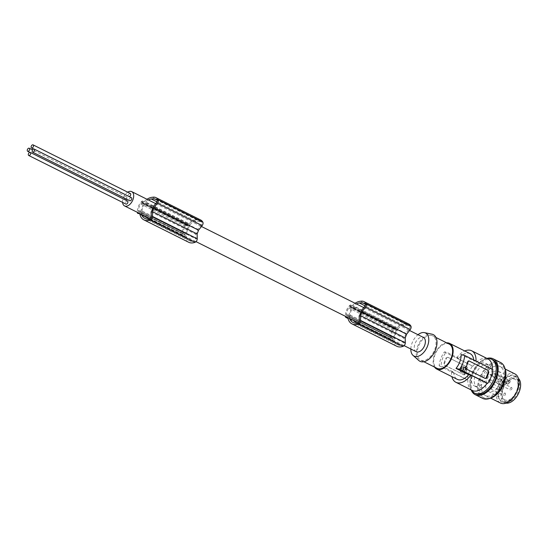 <?xml version="1.0" encoding="UTF-8"?>
<svg xmlns="http://www.w3.org/2000/svg" width="548" height="548" viewBox="0 0 548 548"><rect width="100%" height="100%" fill="white"/><g stroke="black" fill="none" stroke-linecap="round" stroke-linejoin="round"><path stroke-width="0.41" stroke-dasharray="2.74 2.06" d="M349.624 318.415A16.474 9.837 -63.4 0 1 349.323 317.059L394.046 339.418A16.474 9.837 -63.4 0 0 394.368 340.842L358.31 322.82M394.368 340.842A14.837 8.857 -63.4 0 0 397.019 344.397A19.769 11.803 -63.4 0 0 397.67 344.767A19.769 11.803 -63.4 0 0 397.711 344.788A19.769 11.803 -63.4 0 0 400.636 345.528L355.905 323.176M400.636 345.528A10.275 6.138 -63.4 0 0 401.883 345.747A2.165 1.295 -63.4 0 0 402.896 345.302A2.165 1.295 -63.4 0 0 404.006 342.87L359.283 320.512M364.831 303.482L409.404 325.759A11.063 6.603 -63.4 0 0 408.034 325.498L365.242 304.113M351.528 307.853A0.815 0.486 -63.4 0 0 351.316 307.01L350.131 306.812A0.815 0.486 -63.4 0 0 349.59 307.079A10.035 5.994 -63.4 0 0 348.85 308.017A7.234 4.316 -63.4 0 0 346.535 314.23A10.035 5.994 -63.4 0 0 346.535 315.299A0.815 0.486 -63.4 0 0 346.822 315.71L348.001 315.915A0.815 0.486 -63.4 0 0 348.775 315.244L351.528 307.853L396.252 330.204A0.815 0.486 -63.4 0 0 396.04 329.369L351.316 307.01M349.323 317.059L350.09 315.004A7.994 4.774 116.6 0 1 350.809 311.661A7.994 4.774 116.6 0 1 352.508 308.483L353.275 306.435A12.974 7.747 -63.4 0 1 356.481 303.969M355.07 303.263A17.344 10.357 -63.4 0 0 352.46 305.339L350.583 305.017A1.356 0.808 -63.4 0 0 349.727 305.414A11.385 6.795 -63.4 0 0 349.343 305.798A9.782 5.843 -63.4 0 0 345.432 316.319M408.034 325.498A19.769 11.803 -63.4 0 0 404.986 325.224A19.769 11.803 -63.4 0 0 404.102 325.341L365.016 305.805M156.762 199.486L201.335 221.762A2.165 1.295 116.6 0 1 201.411 221.796A2.165 1.295 116.6 0 1 201.219 224.913L197.76 229.311A7.994 4.774 116.6 0 1 197.136 231.674A7.994 4.774 116.6 0 1 195.828 234.277L195.937 238.873L151.214 216.515M153.029 206.952L197.76 229.311M408.74 323.978A12.94 7.727 -63.4 0 0 405.993 323.498A12.94 7.727 -63.4 0 0 405.212 323.615A17.344 10.357 -63.4 0 0 405.054 323.628A17.344 10.357 -63.4 0 0 397.184 327.69L395.307 327.368A1.356 0.808 -63.4 0 0 394.45 327.773A11.385 6.795 -63.4 0 0 394.067 328.156A9.782 5.843 -63.4 0 0 390.183 338.972L345.459 316.621M394.067 328.156L349.343 305.798M390.183 338.972A11.385 6.795 -63.4 0 0 390.217 339.164A1.356 0.808 -63.4 0 0 390.546 339.746A1.356 0.808 -63.4 0 0 390.683 339.787L392.567 340.109L347.843 317.758M359.173 315.922L403.897 338.274L404.006 342.87M185.978 235.421L141.254 213.069L142.021 211.007L186.745 233.359L185.978 235.421A16.474 9.837 -63.4 0 0 186.299 236.846A14.837 8.857 -63.4 0 0 188.95 240.401A19.769 11.803 -63.4 0 0 189.601 240.771A19.769 11.803 -63.4 0 0 189.642 240.791A19.769 11.803 -63.4 0 0 192.567 241.531L147.837 219.179M192.567 241.531A10.275 6.138 -63.4 0 0 193.814 241.75A2.165 1.295 -63.4 0 0 194.828 241.305A2.165 1.295 -63.4 0 0 195.937 238.873M409.404 325.759A2.165 1.295 116.6 0 1 409.479 325.793A2.165 1.295 116.6 0 1 409.288 328.91L405.828 333.307A7.994 4.774 116.6 0 1 405.205 335.671A7.994 4.774 116.6 0 1 403.897 338.274M390.217 339.164L345.493 316.806M201.335 221.762A11.063 6.603 -63.4 0 0 199.965 221.508L157.173 200.116M404.102 325.341A12.974 7.747 -63.4 0 0 397.999 328.786L353.275 306.435M394.046 339.418L394.813 337.356A7.994 4.774 116.6 0 1 395.533 334.013A7.994 4.774 116.6 0 1 397.238 330.841L397.999 328.786M396.252 330.204L393.498 337.595A0.815 0.486 -63.4 0 1 392.731 338.267L346.822 315.71M391.546 338.061A0.815 0.486 -63.4 0 1 391.258 337.65A10.035 5.994 -63.4 0 1 391.265 336.588A7.234 4.316 -63.4 0 1 393.574 330.376A10.035 5.994 -63.4 0 1 394.313 329.437A0.815 0.486 -63.4 0 1 394.855 329.163L396.04 329.369M392.567 340.109A17.344 10.357 -63.4 0 0 396.581 346.172M361.098 310.949L405.828 333.307M151.104 211.925L195.828 234.277M397.184 327.69L352.46 305.339M393.574 330.376L348.85 308.017M139.932 211.918L138.754 211.713A0.815 0.486 -63.4 0 1 138.466 211.302A10.035 5.994 -63.4 0 1 138.466 210.233A7.234 4.316 -63.4 0 1 140.781 204.027A10.035 5.994 -63.4 0 1 141.521 203.089A0.815 0.486 -63.4 0 1 142.062 202.815L143.247 203.013A0.815 0.486 -63.4 0 1 143.46 203.856L140.706 211.247A0.815 0.486 -63.4 0 1 139.932 211.918L184.662 234.27L183.477 234.071L138.754 211.713M141.254 213.069A16.474 9.837 -63.4 0 0 141.555 214.419M142.021 211.007A7.994 4.774 116.6 0 1 142.74 207.665A7.994 4.774 116.6 0 1 144.439 204.486L145.206 202.438A12.974 7.747 -63.4 0 1 148.412 199.972M147.001 199.267A17.344 10.357 -63.4 0 0 144.391 201.342L142.514 201.02A1.356 0.808 -63.4 0 0 141.658 201.417A11.385 6.795 -63.4 0 0 141.274 201.801A9.782 5.843 -63.4 0 0 137.363 212.323M122.588 202.397A7.994 4.774 116.6 0 1 123.293 197.944A7.994 4.774 116.6 0 1 127.705 192.163M416.24 351.713A7.994 4.774 116.6 0 1 414.98 343.733A7.994 4.774 116.6 0 1 423.385 337.41M352.508 308.483L397.238 330.841M186.745 233.359A7.994 4.774 116.6 0 1 187.464 230.016A7.994 4.774 116.6 0 1 189.17 226.845L144.439 204.486M200.671 219.981A12.94 7.727 -63.4 0 0 197.924 219.501A12.94 7.727 -63.4 0 0 197.143 219.618A17.344 10.357 -63.4 0 0 196.985 219.632A17.344 10.357 -63.4 0 0 189.115 223.694L144.391 201.342M189.115 223.694L187.238 223.372A1.356 0.808 -63.4 0 0 186.382 223.776A11.385 6.795 -63.4 0 0 185.998 224.159A9.782 5.843 -63.4 0 0 182.114 234.976L137.39 212.624M185.998 224.159L141.274 201.801M182.114 234.976A11.385 6.795 -63.4 0 0 182.148 235.167A1.356 0.808 -63.4 0 0 182.477 235.75A1.356 0.808 -63.4 0 0 182.621 235.791L184.498 236.113L139.774 213.761M184.662 234.27A0.815 0.486 -63.4 0 0 185.43 233.599L188.183 226.208A0.815 0.486 -63.4 0 0 187.971 225.372L186.786 225.166A0.815 0.486 -63.4 0 0 186.245 225.44A10.035 5.994 -63.4 0 0 185.505 226.379A7.234 4.316 -63.4 0 0 183.196 232.592A10.035 5.994 -63.4 0 0 183.19 233.654A0.815 0.486 -63.4 0 0 183.477 234.071M394.45 327.773L349.727 305.414M391.265 336.588L346.535 314.23M183.196 232.592L138.466 210.233M199.965 221.508A19.769 11.803 -63.4 0 0 196.917 221.228A19.769 11.803 -63.4 0 0 196.033 221.344L156.947 201.808M196.033 221.344A12.974 7.747 -63.4 0 0 189.93 224.79L145.206 202.438M189.93 224.79L189.17 226.845M185.505 226.379L140.781 204.027M186.382 223.776L141.658 201.417M350.09 315.004L394.813 337.356M182.148 235.167L137.425 212.809M184.498 236.113A17.344 10.357 -63.4 0 0 188.512 242.175M186.299 236.846L150.241 218.823M131.356 197.657A1.719 1.028 -63.4 0 0 129.547 199.013A1.719 1.028 -63.4 0 0 129.821 200.732M126.451 199.054A1.719 1.028 -63.4 0 0 126.711 198.527A1.719 1.028 -63.4 0 0 126.437 196.814A1.719 1.028 -63.4 0 0 124.629 198.171A1.719 1.028 -63.4 0 0 124.903 199.89A1.719 1.028 -63.4 0 0 125.369 199.938M130.301 193.465A1.719 1.028 -63.4 0 0 128.492 194.821A1.719 1.028 -63.4 0 0 128.759 196.54A1.719 1.028 -63.4 0 0 129.225 196.588M127.499 201.006A1.719 1.028 -63.4 0 0 125.684 202.363A1.719 1.028 -63.4 0 0 125.958 204.082M410.842 349.014A12.892 7.693 116.6 0 1 417.987 334.712M418.782 360.495A14.906 8.898 116.6 0 1 418.597 344.117A14.906 8.898 116.6 0 1 431.762 334.136M431.297 335.397A13.549 8.09 -63.4 0 0 418.871 345.446A13.549 8.09 -63.4 0 0 420.563 360.084A13.549 8.09 -63.4 0 0 421.946 360.536A13.549 8.09 -63.4 0 0 434.365 350.487A13.549 8.09 -63.4 0 0 432.68 335.842A13.549 8.09 -63.4 0 0 431.297 335.397M449.209 344.103A13.549 8.09 -63.4 0 0 447.826 343.658A13.549 8.09 -63.4 0 0 435.4 353.707A13.549 8.09 -63.4 0 0 437.092 368.345M446.661 342.836A14.364 8.576 -63.4 0 0 434.461 354.734A14.364 8.576 -63.4 0 0 434.543 367.071M472.218 390.45A17.611 10.515 -63.4 0 1 467.869 379.949L451.531 371.784L453.765 372.167L441.161 365.872L439.174 365.79A18.427 11.001 116.6 0 1 440.798 358.714A18.427 11.001 116.6 0 1 444.318 351.96L446.305 352.042A14.364 8.576 -63.4 0 0 442.476 358.741A14.364 8.576 -63.4 0 0 441.161 365.872M453.765 372.167A14.364 8.576 -63.4 0 0 457.34 379.374M470.184 353.679A14.364 8.576 -63.4 0 0 458.902 358.344L456.676 357.96L472.472 366.03A18.427 11.001 -63.4 0 0 468.944 372.784A18.427 11.001 -63.4 0 0 467.328 379.86L439.174 365.79M464.067 374.859L444.62 365.29L443.955 363.523A18.427 11.001 116.6 0 1 444.832 360.728A18.427 11.001 116.6 0 1 446.01 357.988L446.517 358.077L444.462 363.605A1.356 1.069 99.7 0 0 444.969 365.352L463.827 374.777A1.356 1.069 99.7 0 0 465.266 374.01L467.328 368.475A1.356 1.069 99.7 0 0 466.821 366.735L447.956 357.303A1.356 1.069 99.7 0 0 446.517 358.077M463.827 374.777L464.759 373.921A18.427 11.001 116.6 0 1 465.642 371.126A18.427 11.001 116.6 0 1 466.814 368.386L466.478 366.674L447.716 357.228M447.956 357.303L446.01 357.988M466.218 368.359L466.06 367.845L462.375 366.002L461.943 366.222L460.313 371.53L464.005 373.373L464.43 373.154L466.218 368.359L463.677 373.318L464.43 373.154L463.677 373.318L459.984 371.476L459.834 370.962L461.615 366.167L462.375 366.002L465.889 368.297M462.772 369.112L463.156 368.845L463.019 369.701L462.772 369.112M463.807 367.77L462.389 370.866L463.368 367.338C461.176 367.605 460.738 368.763 462.067 370.811L462.389 370.866C461.067 368.818 461.505 367.66 463.697 367.393L463.039 367.229L463.697 367.393L463.478 367.715M465.547 368.64L463.834 372.558L465.218 368.585L463.793 367.872L465.43 368.256L465.218 368.585M462.724 371.688L464.444 367.763L463.793 367.872L462.396 371.626L463.834 372.558L462.396 371.626M463.094 369.167L463.485 368.9L463.348 369.756L463.094 369.167M458.902 358.344L446.305 352.042M472.472 366.03L444.318 351.96M475.746 386.381A12.604 7.521 116.6 0 1 474.458 385.963A12.604 7.521 116.6 0 1 472.89 372.345A12.604 7.521 116.6 0 1 484.446 363.002A12.604 7.521 116.6 0 1 485.727 363.42A12.604 7.521 116.6 0 1 487.302 377.038A12.604 7.521 116.6 0 1 475.746 386.381M473.013 366.126A17.611 10.515 116.6 0 1 486.172 358.351A17.611 10.515 116.6 0 1 487.973 358.933M492.33 369.263A17.611 10.515 116.6 0 1 492.323 369.434L492.864 369.523M467.869 379.949L467.328 379.86M486.323 384.395A12.604 7.521 116.6 0 1 478.664 387.84A12.604 7.521 116.6 0 1 477.377 387.422A12.604 7.521 116.6 0 1 475.808 373.805A12.604 7.521 116.6 0 1 487.357 364.461A12.604 7.521 116.6 0 1 488.645 364.879A12.604 7.521 116.6 0 1 487.316 383.285M487.124 358.515A18.968 11.323 -63.4 0 0 471.533 374.181A18.968 11.323 -63.4 0 0 471.259 374.955A18.968 11.323 -63.4 0 0 471.376 390.025M492.659 359.762A18.968 11.323 -63.4 0 0 472.705 374.764A18.968 11.323 -63.4 0 0 475.698 393.704M471.184 389.929A20.057 11.974 116.6 0 1 483.863 359.714A20.057 11.974 116.6 0 1 486.932 358.419M482.603 398.362A20.057 11.974 116.6 0 1 479.637 377.825A20.057 11.974 116.6 0 1 496.954 361.707A20.057 11.974 116.6 0 1 498.488 361.824A20.057 11.974 116.6 0 1 500.536 362.488M480.089 378.463A18.968 11.323 -63.4 0 0 478.61 390.484A18.968 11.323 -63.4 0 0 483.089 397.396A18.968 11.323 -63.4 0 0 503.043 382.394A18.968 11.323 -63.4 0 0 500.05 363.454A18.968 11.323 -63.4 0 0 480.089 378.463M504.886 368.174A18.968 11.323 -63.4 0 0 501.215 364.043A18.968 11.323 -63.4 0 0 481.26 379.045A18.968 11.323 -63.4 0 0 484.254 397.978A18.968 11.323 -63.4 0 0 489.761 398.43M502.571 382.696A16.262 9.706 116.6 0 1 485.466 395.553A16.262 9.706 116.6 0 1 482.898 379.326A16.262 9.706 116.6 0 1 500.002 366.468A16.262 9.706 116.6 0 1 502.571 382.696M514.942 373.935A16.262 9.706 -63.4 0 0 497.837 386.792A16.262 9.706 -63.4 0 0 496.721 390.751A16.262 9.706 -63.4 0 0 500.406 403.02M518.244 386.717A14.769 8.816 -63.4 0 0 511.969 375.01A14.769 8.816 -63.4 0 0 499.139 387.854A14.769 8.816 -63.4 0 0 498.344 390.854A14.769 8.816 -63.4 0 0 505.681 402.417A14.769 8.816 -63.4 0 0 518.244 386.717M499.769 387.326A14.09 8.412 116.6 0 1 514.593 376.181A14.09 8.412 116.6 0 1 516.819 390.245A14.09 8.412 116.6 0 1 501.989 401.389A14.09 8.412 116.6 0 1 499.769 387.326M506.044 403.136A14.09 8.412 116.6 0 1 504.516 402.65A14.09 8.412 116.6 0 1 502.297 388.587A14.09 8.412 116.6 0 1 517.12 377.442A14.09 8.412 116.6 0 1 518.422 378.373M506.475 401.739A12.604 7.521 116.6 0 1 502.05 395.074A12.604 7.521 116.6 0 1 509.572 380.017A12.604 7.521 116.6 0 1 515.168 378.36A12.604 7.521 116.6 0 1 518.442 391.354A12.604 7.521 116.6 0 1 506.475 401.739M506.044 400.252A11.446 6.836 116.6 0 1 504.831 399.855A11.446 6.836 116.6 0 1 502.023 394.197A11.446 6.836 116.6 0 1 503.064 388.45A11.446 6.836 116.6 0 1 506.818 382.319A11.446 6.836 116.6 0 1 508.859 380.524A11.446 6.836 116.6 0 1 509.003 380.422A11.446 6.836 116.6 0 1 513.942 379.017A11.446 6.836 116.6 0 1 515.072 379.374A11.446 6.836 116.6 0 1 516.915 390.82A11.446 6.836 116.6 0 1 506.044 400.252M507.496 384.073A1.623 0.973 116.6 0 0 509.208 382.785A1.623 0.973 116.6 0 0 509.311 381.668L509.003 380.422L492.556 372.332A11.248 6.713 116.6 0 1 498.502 371.318A11.248 6.713 116.6 0 1 500.317 382.566A11.248 6.713 116.6 0 1 488.446 391.436A11.248 6.713 116.6 0 1 486.706 380.23A11.248 6.713 116.6 0 1 490.378 374.229L490.652 375.332A1.623 0.973 116.6 0 0 491.015 375.839L507.496 384.073A1.623 0.973 116.6 0 1 507.133 383.566L506.818 382.319L490.378 374.229M509.311 381.668L492.837 373.435L492.556 372.332M492.837 373.435A1.623 0.973 116.6 0 1 492.727 374.551A1.623 0.973 116.6 0 1 491.015 375.839M498.077 380.839A1.356 0.808 116.6 0 1 498.221 380.887A1.356 0.808 116.6 0 1 498.385 382.353A1.356 0.808 116.6 0 1 497.146 383.353A1.356 0.808 116.6 0 1 497.009 383.312A1.356 0.808 116.6 0 1 496.837 381.846A1.356 0.808 116.6 0 1 498.077 380.839M491.645 386.422A1.356 0.808 116.6 0 1 491.782 386.47A1.356 0.808 116.6 0 1 491.953 387.936A1.356 0.808 116.6 0 1 490.707 388.936A1.356 0.808 116.6 0 1 490.57 388.895A1.356 0.808 116.6 0 1 490.398 387.429A1.356 0.808 116.6 0 1 491.645 386.422M496.317 373.852A1.356 0.808 116.6 0 1 496.454 373.9A1.356 0.808 116.6 0 1 496.625 375.366A1.356 0.808 116.6 0 1 495.385 376.366A1.356 0.808 116.6 0 1 495.241 376.325A1.356 0.808 116.6 0 1 495.077 374.859A1.356 0.808 116.6 0 1 496.317 373.852M489.885 379.435A1.356 0.808 116.6 0 1 490.022 379.483A1.356 0.808 116.6 0 1 490.186 380.949A1.356 0.808 116.6 0 1 488.946 381.949A1.356 0.808 116.6 0 1 488.809 381.908A1.356 0.808 116.6 0 1 488.638 380.442A1.356 0.808 116.6 0 1 489.885 379.435M503.297 386.141A1.356 0.808 116.6 0 1 503.434 386.189A1.356 0.808 116.6 0 1 503.605 387.655A1.356 0.808 116.6 0 1 502.365 388.662A1.356 0.808 116.6 0 1 502.228 388.614A1.356 0.808 116.6 0 1 502.057 387.148A1.356 0.808 116.6 0 1 503.297 386.141M511.496 387.546A1.356 0.808 116.6 0 1 511.633 387.594A1.356 0.808 116.6 0 1 511.805 389.059A1.356 0.808 116.6 0 1 510.565 390.066A1.356 0.808 116.6 0 1 510.421 390.018A1.356 0.808 116.6 0 1 510.257 388.553A1.356 0.808 116.6 0 1 511.496 387.546M505.057 393.135A1.356 0.808 116.6 0 1 505.201 393.176A1.356 0.808 116.6 0 1 505.366 394.642A1.356 0.808 116.6 0 1 504.126 395.649A1.356 0.808 116.6 0 1 503.989 395.601A1.356 0.808 116.6 0 1 503.818 394.135A1.356 0.808 116.6 0 1 505.057 393.135M451.531 371.784A17.611 10.515 -63.4 0 0 451.895 376.654M509.736 380.559A1.356 0.808 116.6 0 1 509.873 380.607A1.356 0.808 116.6 0 1 510.044 382.072A1.356 0.808 116.6 0 1 508.797 383.073A1.356 0.808 116.6 0 1 508.66 383.031A1.356 0.808 116.6 0 1 508.496 381.566A1.356 0.808 116.6 0 1 509.736 380.559M476 361.098A17.611 10.515 116.6 0 1 475.986 361.269L492.323 369.434M475.986 361.269L473.76 360.885L461.163 354.59M468.883 360.872A1.356 1.069 99.7 0 0 467.506 361.673L468.013 361.755M485.227 378.463A1.356 1.069 99.7 0 1 484.816 378.373L466.293 369.003M467.506 361.673L465.451 367.201A1.356 1.069 99.7 0 0 465.951 368.948M473.76 360.885A14.364 8.576 -63.4 0 0 473.712 359.954M456.676 357.96A17.611 10.515 116.6 0 1 464.738 350.96M405.212 323.615L360.488 301.263M197.143 219.618L152.419 197.266M401.883 345.747L357.152 323.389M156.495 202.561L201.219 224.913M390.683 339.787L348.001 318.457M193.814 241.75L149.083 219.392M364.564 306.558L409.288 328.91M397.019 344.397L353.624 322.71M394.313 329.437L349.59 307.079M394.855 329.163L350.131 306.812M395.307 327.368L350.583 305.017M393.498 337.595L348.775 315.244M392.731 338.267L348.001 315.915M187.238 223.372L142.514 201.02M182.621 235.791L139.932 214.46L182.477 235.75M183.19 233.654L138.466 211.302M391.258 337.65L346.535 315.299M185.43 233.599L140.706 211.247M188.183 226.208L143.46 203.856M187.971 225.372L143.247 203.013M186.786 225.166L142.062 202.815M186.245 225.44L141.521 203.089M188.95 240.401L145.556 218.714M464.759 373.921L465.266 374.01M443.955 363.523L444.462 363.605M444.62 365.29L444.969 365.352M466.478 366.674L466.821 366.735M466.814 368.386L467.328 368.475M507.133 383.566L490.652 375.332M484.816 378.373L485.158 378.428M465.451 367.201L465.958 367.29M396.122 329.396L351.398 307.038M364.756 303.434L409.479 325.793M390.546 339.746L348.007 318.484M156.687 199.438L201.411 221.796M155.673 203.603L201.459 226.488M363.742 307.599L409.527 330.478M183.395 234.044L138.671 211.686M188.053 225.399L143.329 203.041M391.464 338.041L346.74 315.682M126.437 196.814L32.579 149.899M423.878 361.742L420.563 360.084M474.458 385.963L477.377 387.422M484.254 397.978L483.089 397.396M485.466 395.553L490.686 398.163M514.593 376.181L517.12 377.442M502.023 394.197L502.05 395.074M508.859 380.524L509.572 380.017M490.022 379.483L503.434 386.189M498.221 380.887L511.633 387.594M491.782 386.47L505.201 393.176M496.454 373.9L509.873 380.607M468.704 360.824L469.054 360.879M485.055 378.449L485.405 378.51M397.67 344.767L352.939 322.416M485.727 363.42L488.645 364.879M490.57 388.895L503.989 395.601M488.446 391.436L504.831 399.855M498.502 371.318L515.072 379.374M189.601 240.771L144.871 218.419M501.989 401.389L504.516 402.65M497.009 383.312L510.421 390.018M495.241 376.325L508.66 383.031M500.002 366.468L505.222 369.071M124.903 199.89L29.804 152.358M150.282 218.782L196.054 241.661M358.351 322.779L404.123 345.658M435.996 337.5L432.68 335.842M488.809 381.908L502.228 388.614M128.759 196.54L33.661 149.008M501.215 364.043L500.05 363.454"/><path stroke-width="0.82" d="M358.31 322.82L349.645 318.484A14.837 8.857 -63.4 0 0 352.296 322.046A19.769 11.803 -63.4 0 0 352.939 322.416A19.769 11.803 -63.4 0 0 352.987 322.436A19.769 11.803 -63.4 0 0 355.905 323.176A10.275 6.138 -63.4 0 0 357.152 323.389A2.165 1.295 -63.4 0 0 358.173 322.95A2.165 1.295 -63.4 0 0 359.283 320.512L359.173 315.922A7.994 4.774 116.6 0 0 360.481 313.319A7.994 4.774 116.6 0 0 361.098 310.949L364.564 306.558A2.165 1.295 116.6 0 0 364.756 303.434A2.165 1.295 116.6 0 0 364.68 303.4A11.063 6.603 -63.4 0 0 363.31 303.147A19.769 11.803 -63.4 0 0 360.262 302.866A19.769 11.803 -63.4 0 0 359.378 302.989A12.974 7.747 -63.4 0 0 356.481 303.969M345.432 316.319A9.782 5.843 -63.4 0 0 345.459 316.621A11.385 6.795 -63.4 0 0 345.493 316.806A1.356 0.808 -63.4 0 0 345.822 317.388A1.356 0.808 -63.4 0 0 345.959 317.436L347.843 317.758A17.344 10.357 -63.4 0 0 351.891 323.841A17.344 10.357 -63.4 0 0 351.932 323.861A17.344 10.357 -63.4 0 0 352.063 323.923A17.783 10.618 -63.4 0 0 352.083 323.93A17.783 10.618 -63.4 0 0 358.474 323.943A2.713 1.617 -63.4 0 0 359.2 323.491A2.713 1.617 -63.4 0 0 360.591 320.457L360.502 315.614L361.906 311.826L365.509 307.223A2.713 1.617 -63.4 0 0 366.194 303.784A12.94 7.727 -63.4 0 0 364.016 301.626A12.94 7.727 -63.4 0 0 361.262 301.147A12.94 7.727 -63.4 0 0 360.488 301.263A17.344 10.357 -63.4 0 0 360.331 301.277A17.344 10.357 -63.4 0 0 355.07 303.263M396.581 346.172A17.344 10.357 -63.4 0 0 396.615 346.192A17.344 10.357 -63.4 0 0 396.656 346.213A17.344 10.357 -63.4 0 0 396.786 346.274A17.783 10.618 -63.4 0 0 396.807 346.288A17.783 10.618 -63.4 0 0 403.198 346.295A2.713 1.617 -63.4 0 0 403.931 345.843A2.713 1.617 -63.4 0 0 405.315 342.815L405.225 337.965L360.502 315.614M365.242 304.113L363.31 303.147M188.512 242.175A17.344 10.357 -63.4 0 0 188.546 242.195A17.344 10.357 -63.4 0 0 188.587 242.216A17.344 10.357 -63.4 0 0 188.718 242.278A17.783 10.618 -63.4 0 0 188.738 242.291A17.783 10.618 -63.4 0 0 195.129 242.298A2.713 1.617 -63.4 0 0 195.862 241.846A2.713 1.617 -63.4 0 0 197.246 238.818L197.157 233.969L152.433 211.617L153.837 207.829L157.44 203.226A2.713 1.617 -63.4 0 0 158.125 199.787A12.94 7.727 -63.4 0 0 155.947 197.629A12.94 7.727 -63.4 0 0 153.193 197.15A12.94 7.727 -63.4 0 0 152.419 197.266A17.344 10.357 -63.4 0 0 152.262 197.28A17.344 10.357 -63.4 0 0 147.001 199.267M137.363 212.323A9.782 5.843 -63.4 0 0 137.39 212.624A11.385 6.795 -63.4 0 0 137.425 212.809A1.356 0.808 -63.4 0 0 137.754 213.391A1.356 0.808 -63.4 0 0 137.891 213.439L139.774 213.761A17.344 10.357 -63.4 0 0 143.823 219.844A17.344 10.357 -63.4 0 0 143.864 219.864A17.344 10.357 -63.4 0 0 143.994 219.926A17.783 10.618 -63.4 0 0 144.014 219.933A17.783 10.618 -63.4 0 0 150.405 219.947A2.713 1.617 -63.4 0 0 151.132 219.495A2.713 1.617 -63.4 0 0 152.522 216.46L152.433 211.617M365.016 305.805L359.378 302.989M153.837 207.829L198.561 230.181L202.164 225.584A2.713 1.617 -63.4 0 0 202.849 222.146A12.94 7.727 -63.4 0 0 200.671 219.981L155.947 197.629M141.555 214.419A16.474 9.837 -63.4 0 0 141.576 214.494A14.837 8.857 -63.4 0 0 144.227 218.049A19.769 11.803 -63.4 0 0 144.871 218.419A19.769 11.803 -63.4 0 0 144.919 218.44A19.769 11.803 -63.4 0 0 147.837 219.179A10.275 6.138 -63.4 0 0 149.083 219.392A2.165 1.295 -63.4 0 0 150.104 218.953A2.165 1.295 -63.4 0 0 151.214 216.515L151.104 211.925A7.994 4.774 116.6 0 0 152.413 209.322A7.994 4.774 116.6 0 0 153.029 206.952L156.495 202.561A2.165 1.295 116.6 0 0 156.687 199.438A2.165 1.295 116.6 0 0 156.612 199.404A11.063 6.603 -63.4 0 0 155.242 199.15A19.769 11.803 -63.4 0 0 152.193 198.869A19.769 11.803 -63.4 0 0 151.31 198.993A12.974 7.747 -63.4 0 0 148.412 199.972M157.173 200.116L155.242 199.15M197.157 233.969L198.561 230.181M405.225 337.965L406.63 334.177L410.233 329.574A2.713 1.617 -63.4 0 0 410.918 326.142A12.94 7.727 -63.4 0 0 408.74 323.978L364.016 301.626M396.786 346.274L352.063 323.923M361.906 311.826L406.63 334.177M29.482 149.933A1.719 1.028 -63.4 0 0 29.208 148.213A1.719 1.028 -63.4 0 0 27.4 149.577A1.719 1.028 -63.4 0 0 27.674 151.296A1.719 1.028 -63.4 0 0 29.482 149.933M127.705 192.163A7.994 4.774 116.6 0 1 131.705 191.622A7.994 4.774 116.6 0 1 132.965 199.602A7.994 4.774 116.6 0 1 124.554 205.925A7.994 4.774 116.6 0 1 122.588 202.397M409.527 330.478L423.385 337.41A7.994 4.774 116.6 0 1 424.652 345.391A7.994 4.774 116.6 0 1 416.24 351.713L404.123 345.658M156.947 201.808L151.31 198.993M188.718 242.278L143.994 219.926M150.241 218.823L141.576 214.494M32.592 152.139L129.821 200.732A1.719 1.028 -63.4 0 0 131.63 199.369A1.719 1.028 -63.4 0 0 131.356 197.657L34.127 149.056A1.719 1.028 -63.4 0 0 32.318 150.419A1.719 1.028 -63.4 0 0 32.592 152.139A1.719 1.028 -63.4 0 0 34.401 150.775A1.719 1.028 -63.4 0 0 34.127 149.056M125.369 199.938A1.719 1.028 -63.4 0 0 126.451 199.054M129.225 196.588A1.719 1.028 -63.4 0 0 130.575 195.177A1.719 1.028 -63.4 0 0 130.301 193.465L33.072 144.864A1.719 1.028 -63.4 0 0 31.263 146.227A1.719 1.028 -63.4 0 0 31.531 147.946A1.719 1.028 -63.4 0 0 33.346 146.583A1.719 1.028 -63.4 0 0 33.072 144.864M28.729 155.488L125.958 204.082A1.719 1.028 -63.4 0 0 127.766 202.719A1.719 1.028 -63.4 0 0 127.499 201.006L30.27 152.406A1.719 1.028 -63.4 0 0 28.455 153.769A1.719 1.028 -63.4 0 0 28.729 155.488A1.719 1.028 -63.4 0 0 30.537 154.125A1.719 1.028 -63.4 0 0 30.27 152.406M417.987 334.712A12.892 7.693 116.6 0 1 424.262 332.602A12.892 7.693 116.6 0 1 424.412 332.636A12.892 7.693 116.6 0 1 427.57 346.014A12.892 7.693 116.6 0 1 415.37 356.515A12.892 7.693 116.6 0 1 413.034 355.399A12.892 7.693 116.6 0 1 410.842 349.014M431.762 334.136A14.906 8.898 116.6 0 1 431.94 334.17A14.906 8.898 116.6 0 1 435.585 349.645A14.906 8.898 116.6 0 1 421.481 361.79A14.906 8.898 116.6 0 1 418.782 360.495L413.034 355.399M423.878 361.742L437.092 368.345A13.549 8.09 -63.4 0 0 438.475 368.797A13.549 8.09 -63.4 0 0 450.894 358.748A13.549 8.09 -63.4 0 0 449.209 344.103L435.996 337.5M434.543 367.071A14.364 8.576 -63.4 0 0 436.729 369.071A14.364 8.576 -63.4 0 0 451.84 357.714A14.364 8.576 -63.4 0 0 449.572 343.377A14.364 8.576 -63.4 0 0 446.661 342.836M436.729 369.071L457.34 379.374A14.364 8.576 -63.4 0 0 468.615 374.716L456.018 368.414A14.364 8.576 -63.4 0 0 459.854 361.721A14.364 8.576 -63.4 0 0 461.163 354.59L464.711 355.453A18.427 11.001 116.6 0 1 463.094 362.529A18.427 11.001 116.6 0 1 459.573 369.284L456.018 368.414M464.738 350.96A17.611 10.515 116.6 0 1 469.841 350.186A17.611 10.515 116.6 0 1 471.636 350.768L487.973 358.933A17.611 10.515 116.6 0 1 492.33 369.263M451.895 376.654A17.611 10.515 -63.4 0 0 455.888 382.285L472.218 390.45A17.611 10.515 -63.4 0 0 487.179 383.258L487.72 383.353A18.427 11.001 -63.4 0 0 491.248 376.599A18.427 11.001 -63.4 0 0 492.864 369.523L464.711 355.453M487.316 383.285A12.604 7.521 116.6 0 1 486.323 384.395M471.376 390.025A18.968 11.323 -63.4 0 0 474.534 393.115A18.968 11.323 -63.4 0 0 494.488 378.113A18.968 11.323 -63.4 0 0 491.494 359.18A18.968 11.323 -63.4 0 0 487.124 358.515M474.534 393.115L475.698 393.704A18.968 11.323 -63.4 0 0 495.659 378.695A18.968 11.323 -63.4 0 0 497.392 369.921A18.968 11.323 -63.4 0 0 492.659 359.762L491.494 359.18M486.932 358.419A20.057 11.974 116.6 0 1 491.097 358.132A20.057 11.974 116.6 0 1 493.145 358.796A20.057 11.974 116.6 0 1 495.645 380.463A20.057 11.974 116.6 0 1 477.26 395.334A20.057 11.974 116.6 0 1 475.212 394.67A20.057 11.974 116.6 0 1 471.184 389.929M493.145 358.796L500.536 362.488A20.057 11.974 116.6 0 1 503.037 384.155A20.057 11.974 116.6 0 1 484.651 399.026A20.057 11.974 116.6 0 1 482.603 398.362L475.212 394.67M489.761 398.43A18.968 11.323 -63.4 0 0 504.215 382.977A18.968 11.323 -63.4 0 0 504.886 368.174M490.686 398.163L500.406 403.02A16.262 9.706 -63.4 0 0 517.511 390.162A16.262 9.706 -63.4 0 0 517.75 389.498A16.262 9.706 -63.4 0 0 518.627 386.196A16.262 9.706 -63.4 0 0 514.942 373.935L505.222 369.071M518.422 378.373A14.09 8.412 116.6 0 1 519.346 391.505A14.09 8.412 116.6 0 1 506.044 403.136M455.888 382.285A17.611 10.515 -63.4 0 0 470.848 375.092L468.615 374.716M487.179 383.258L470.848 375.092M487.72 383.353L459.573 369.284M471.636 350.768A17.611 10.515 116.6 0 1 476 361.098M468.883 360.872A1.356 1.069 99.7 0 1 468.944 360.899L487.809 370.325A1.356 1.069 99.7 0 1 488.309 372.071L486.254 377.599L486.761 377.688L485.158 378.428L466.293 369.003L465.958 367.29A18.427 11.001 -63.4 0 0 467.129 364.55A18.427 11.001 -63.4 0 0 468.013 361.755L469.054 360.879M487.809 370.325L468.944 360.899M488.152 370.386L488.823 372.161A18.427 11.001 -63.4 0 1 487.939 374.948A18.427 11.001 -63.4 0 1 486.761 377.688M485.227 378.463A1.356 1.069 99.7 0 0 486.254 377.599M473.712 359.954A14.364 8.576 -63.4 0 0 470.184 353.679L449.572 343.377M403.198 346.295L358.474 323.943M405.315 342.815L360.591 320.457M197.246 238.818L152.522 216.46M202.164 225.584L157.44 203.226M348.001 318.457L345.959 317.436M353.624 322.71L352.296 322.046M410.233 329.574L365.509 307.223M202.849 222.146L158.125 199.787M410.918 326.142L366.194 303.784M195.129 242.298L150.405 219.947M145.556 218.714L144.227 218.049M488.309 372.071L488.823 372.161M348.007 318.484L345.822 317.388M131.705 191.622L155.673 203.603M201.459 226.488L363.742 307.599M32.579 149.899L29.208 148.213M396.615 346.192L351.891 323.841M29.804 152.358L27.674 151.296M188.546 242.195L143.823 219.844M124.554 205.925L150.282 218.782M196.054 241.661L358.351 322.779M33.661 149.008L31.531 147.946M424.412 332.636L431.94 334.17"/></g></svg>
